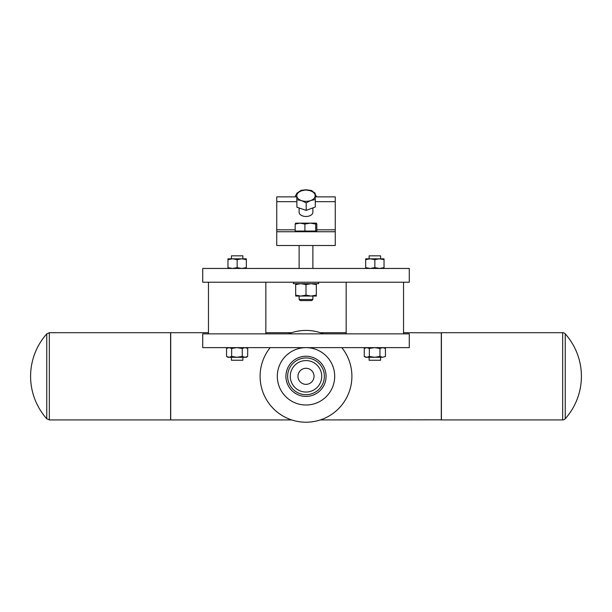 <?xml version="1.0" encoding="UTF-8"?>
<svg xmlns="http://www.w3.org/2000/svg" width="612" height="612" viewBox="0 0 612 612"><rect width="100%" height="100%" fill="white"/><g stroke="black" fill="none" stroke-linecap="round" stroke-linejoin="round"><path stroke-width="0.92" d="M380.588 357.27L380.588 360.254L369.113 360.254L369.113 357.27M242.888 357.27L242.888 360.254L231.412 360.254L231.412 357.27M242.888 258.815L242.888 255.831L231.412 255.831L231.412 258.815M227.97 259.633L227.97 258.815L232.56 258.815L237.15 259.633L241.74 258.815L246.33 259.633L246.33 267.635L241.74 268.454L237.15 267.635L232.56 268.454L227.97 267.635L227.97 259.633L232.56 258.815L246.33 258.815L246.33 259.633M299.115 207.973L299.115 212.257A6.885 4.215 0 0 0 302.611 215.929A6.885 4.215 0 0 0 309.55 215.868A6.885 4.215 0 0 0 312.885 212.257L312.885 207.912M293.377 282.224L293.377 283.662L317.33 283.662M312.885 299.482L299.115 299.482L300.224 300.584L311.776 300.584L312.885 299.482L312.885 296.055M300.836 296.055L306 295.129L311.164 296.055L316.327 295.129L316.327 296.055L295.673 296.055L295.673 295.129L300.836 296.055M380.588 258.815L380.588 255.831L369.113 255.831L369.113 258.815M384.03 259.633L384.03 258.815L365.67 258.815L365.67 259.633L370.26 258.815L374.85 259.633L379.44 258.815L384.03 259.633L384.03 268.454M409.275 347.631L202.725 347.631L202.725 333.861L409.275 333.861L409.275 347.631M318.623 282.224L318.623 283.662L317.483 283.662M295.673 283.662L295.673 284.58L300.836 283.662L306 284.58L311.164 283.662L316.327 284.58L316.327 295.129M316.327 283.662L316.327 284.58M295.673 284.58L295.673 295.129M306 284.58L306 295.129M296.728 196.873L276.739 196.873L276.739 231.734L335.261 231.734L335.261 229.814L316.832 229.814M315.211 196.873L335.261 196.873L335.261 229.814M276.739 231.734L276.739 245.504L335.261 245.504L335.261 231.734M296.919 199.711L301.555 200.637L306.191 202.855L310.735 200.537L315.272 199.512L315.18 195.618L315.081 193.025L310.445 190.806L305.809 189.881L301.265 190.906L296.728 193.224L296.919 207.231L296.728 193.224M315.272 199.512L315.272 207.032L306.191 210.375L296.919 207.231M306.191 210.375L306.191 202.855M315.18 195.618A9.18 5.615 180 0 1 310.735 200.537A9.18 5.615 180 0 1 301.555 200.637A9.18 5.615 180 0 1 296.82 195.825A9.18 5.615 0 0 1 301.265 190.906A9.18 5.615 180 0 1 310.445 190.806A9.18 5.615 180 0 1 315.18 195.618M316.588 196.873L315.126 194.073M311.715 191.288L311.715 190.577L313.589 192.176M301.127 190.959L301.127 190.278L306.421 189.781L311.715 190.577M295.412 196.873L295.412 195.741L296.728 194.035M298.266 192.359L301.127 190.278M295.718 223.128L295.168 224.053L300.033 223.128L304.898 224.053L310.315 223.128L315.731 224.053L316.327 223.128L295.627 223.158M316.282 223.128L316.832 224.053L316.832 231.045L304.898 231.045L304.898 224.053M315.731 231.045L315.731 224.053M304.898 231.045L295.168 231.045L295.168 224.053M237.15 259.633L237.15 267.635M246.33 268.454L246.33 267.635M227.97 268.454L227.97 267.635M409.275 268.454L202.725 268.454L202.725 282.224L409.275 282.224L409.275 268.454M365.67 268.454L365.67 267.635L370.26 268.454L374.85 267.635L379.44 268.454L384.03 267.635M365.67 259.633L365.67 267.635M374.85 259.633L374.85 267.635M247.623 356.528L246.33 357.27L227.97 357.27L226.555 356.452L229.102 357.27L231.65 356.452L236.951 357.27L242.245 356.452L244.999 357.27L247.623 356.528L247.745 348.45L244.999 347.631L242.245 348.45L242.245 356.452M226.555 356.452L226.555 348.45L229.102 347.631L231.65 348.45L231.65 356.452M231.65 348.45L236.951 347.631L242.245 348.45M226.555 348.45L227.97 347.631M379.945 348.45L382.699 347.631L385.445 348.45L385.445 356.452L382.699 357.27L365.67 357.27L364.255 356.452L366.802 357.27L369.35 356.452L374.651 357.27L379.945 356.452L379.945 348.45L374.651 347.631L369.35 348.45L369.35 356.452M364.255 356.452L364.255 348.45L366.802 347.631L369.35 348.45M385.323 356.528L382.699 357.27L379.945 356.452M366.802 347.631L364.255 348.45L365.67 347.631M441.405 332.829L403.538 332.714M346.163 332.714L320.328 332.714M291.672 332.714L265.837 332.714M208.463 332.714L170.71 332.714L170.71 419.924L291.672 419.924M441.405 419.809L320.328 419.924M306 368.286A8.033 8.033 0 0 1 314.033 376.319A8.033 8.033 0 0 1 306 384.351A8.033 8.033 0 0 1 297.968 376.319A8.033 8.033 0 0 1 306 368.286M306 360.59A15.728 15.728 0 0 1 321.728 376.319A15.728 15.728 0 0 1 306 392.047A15.728 15.728 0 0 1 290.272 376.319A15.728 15.728 0 0 1 306 360.59M306 357.959A18.36 18.36 0 0 1 324.36 376.319A18.36 18.36 0 0 1 306 394.679A18.36 18.36 0 0 1 287.64 376.319A18.36 18.36 0 0 1 306 357.959M306 356.238A20.081 20.081 0 0 1 326.081 376.319A20.081 20.081 0 0 1 306 396.4A20.081 20.081 0 0 1 285.919 376.319A20.081 20.081 0 0 1 306 356.238M306 347.631A28.688 28.688 0 0 1 334.688 376.319A28.688 28.688 0 0 1 306 405.006A28.688 28.688 0 0 1 277.312 376.319A28.688 28.688 0 0 1 306 347.631M341.833 347.631A45.9 45.9 0 0 1 306 422.219A45.9 45.9 0 0 1 270.167 347.631M288.558 333.861A45.9 45.9 0 0 1 323.442 333.861M46.757 418.769L46.757 333.869A63.839 63.839 0 0 0 46.757 418.769L49.335 419.924L49.335 332.714L170.595 332.714L170.595 419.924L49.335 419.924M565.243 418.769A3.442 3.442 0 0 1 562.665 419.924L562.665 332.714A3.442 3.442 0 0 1 565.243 333.869L565.243 418.769A63.839 63.839 0 0 0 565.243 333.869M562.665 419.924L441.405 419.924L441.405 332.714L562.665 332.714M49.335 332.714L46.757 333.869L46.757 364.844M335.261 201.669L315.272 201.669M296.751 201.669L276.739 201.669M295.168 229.814L276.739 229.814M441.29 419.924L441.29 332.714M403.538 282.224L403.538 333.861M265.837 282.224L265.837 333.861M295.673 231.734L295.673 231.045M299.115 268.454L299.115 245.504M299.115 299.482L299.115 296.055M312.885 268.454L312.885 245.504M316.327 231.734L316.327 231.045M208.463 282.224L208.463 333.861M346.163 282.224L346.163 333.861M246.33 347.631L247.623 348.381M385.315 348.373L384.03 347.631"/></g></svg>
